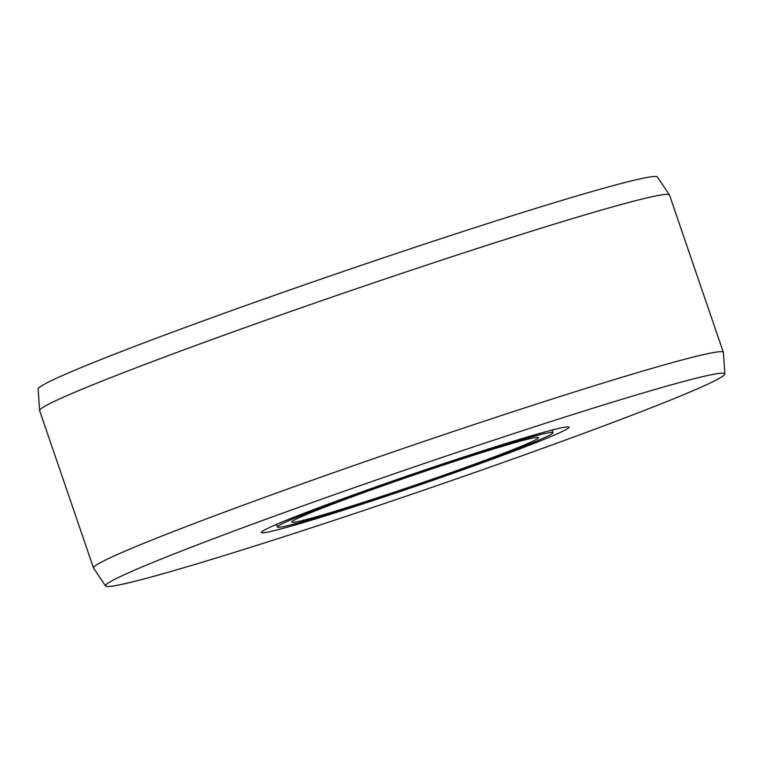 <?xml version="1.0" encoding="UTF-8"?>
<svg xmlns="http://www.w3.org/2000/svg" width="763" height="763" viewBox="0 0 763 763"><rect width="100%" height="100%" fill="white"/><g stroke="black" fill="none" stroke-linecap="round" stroke-linejoin="round"><path stroke-width="1.14" d="M552.956 432.669A145.638 5.579 161.1 0 1 552.755 433.136A145.638 5.579 -18.9 0 1 412.287 486.727A145.638 5.579 -18.9 0 1 277.389 527.014A145.638 5.579 -18.9 0 1 277.589 526.546A145.638 5.579 161.1 0 1 418.057 472.965A145.638 5.579 161.1 0 1 552.956 432.669L552.05 430.046M538.363 438.019A130.406 4.998 -18.9 0 1 411.953 486.222A130.406 4.998 -18.9 0 1 291.79 522.035A130.406 4.998 -18.9 0 1 291.971 521.663A130.406 4.998 161.1 0 1 417.123 473.899A130.406 4.998 161.1 0 1 538.516 437.561A130.406 4.998 161.1 0 1 538.363 438.019M39.609 410.523L38.15 389.044A327.298 12.532 -18.9 0 1 38.617 388.119A327.298 12.532 161.1 0 1 352.725 268.233A327.298 12.532 161.1 0 1 657.429 177.026L669.437 194.88A332.878 12.752 161.1 0 0 359.545 287.651A332.878 12.752 161.1 0 0 40.086 409.578A332.878 12.752 -18.9 0 0 39.609 410.523A332.878 12.752 -18.9 0 0 39.638 410.647L93.506 567.996A332.878 12.752 -18.9 0 1 93.954 566.928A332.878 12.752 161.1 0 1 415.034 444.447A332.878 12.752 161.1 0 1 723.362 352.353A332.878 12.752 161.1 0 1 723.391 352.477L724.85 373.956A327.298 12.532 161.1 0 0 423.246 463.837A327.298 12.532 161.1 0 0 105.962 584.811A327.298 12.532 -18.9 0 0 105.571 585.974L93.563 568.12A332.878 12.752 -18.9 0 1 93.506 567.996M723.362 352.353L669.494 195.004A332.878 12.752 161.1 0 0 669.437 194.88M724.85 373.956A327.298 12.532 161.1 0 1 724.383 374.881A327.298 12.532 -18.9 0 1 410.275 494.767A327.298 12.532 -18.9 0 1 105.571 585.974M568.788 427.69A162.605 6.228 -18.9 0 1 411.944 487.528A162.605 6.228 -18.9 0 1 261.327 532.517A162.605 6.228 -18.9 0 1 261.547 531.992A162.605 6.228 161.1 0 1 418.391 472.163A162.605 6.228 161.1 0 1 569.007 427.175A162.605 6.228 161.1 0 1 568.788 427.69M554.138 429.521A162.605 6.228 -18.9 0 1 552.164 430.37M276.607 524.715A162.605 6.228 -18.9 0 1 274.518 525.249M277.389 527.014L276.492 524.391"/></g></svg>
